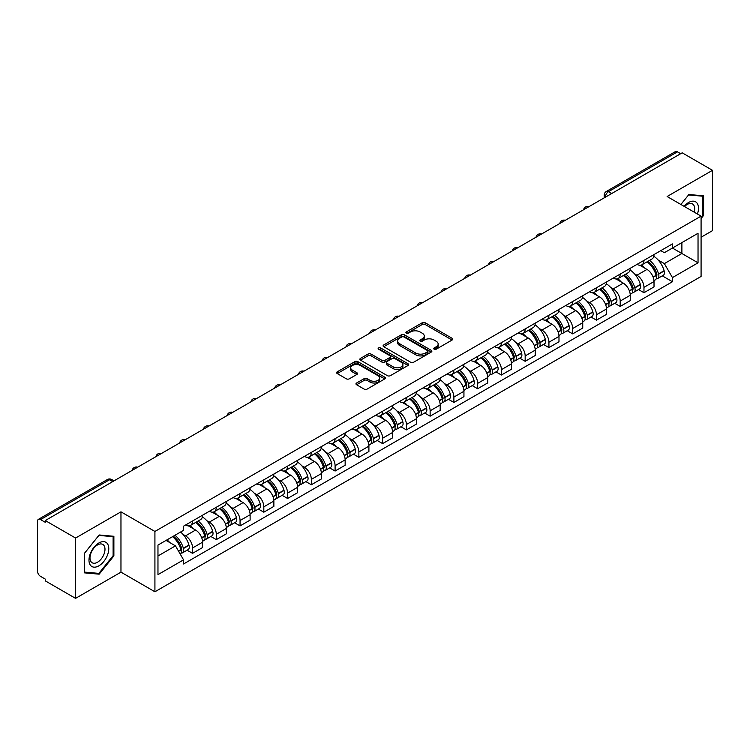 <?xml version="1.0" encoding="UTF-8"?>
<svg xmlns="http://www.w3.org/2000/svg" width="750" height="750" viewBox="0 0 750 750"><rect width="100%" height="100%" fill="white"/><g stroke="black" fill="none" stroke-linecap="round" stroke-linejoin="round"><path stroke-width="1.12" d="M434.137 349.191A1.481 0.853 0 0 0 436.228 349.191L452.109 340.022A2.119 1.219 0 0 0 452.728 339.159A2.119 1.219 0 0 0 452.109 338.297L425.203 322.762A2.119 1.219 0 0 0 422.213 322.762L406.331 331.931A1.481 0.853 0 0 0 405.9 332.531A1.481 0.853 0 0 0 406.331 333.141A1.481 0.853 0 0 0 408.422 333.141L410.475 331.95A6.769 3.909 0 0 1 420.047 331.95L422.288 333.244A6.769 3.909 0 0 1 424.266 336.009A6.769 3.909 0 0 1 422.288 338.775L420.234 339.956A1.481 0.853 0 0 0 419.803 340.566A1.481 0.853 0 0 0 420.234 341.166A1.481 0.853 0 0 0 422.325 341.166L424.378 339.975A6.769 3.909 0 0 1 433.95 339.975L436.191 341.269A6.769 3.909 0 0 1 438.169 344.034A6.769 3.909 0 0 1 436.191 346.8L434.137 347.981A1.481 0.853 0 0 0 433.706 348.591A1.481 0.853 0 0 0 434.137 349.191L434.137 347.981M356.588 383.006A2.119 1.219 0 0 0 355.969 383.869A2.119 1.219 0 0 0 356.588 384.731L364.134 389.091A2.119 1.219 0 0 0 367.125 389.091L384.769 378.9A2.119 1.219 0 0 0 385.387 378.038A2.119 1.219 0 0 0 384.769 377.175L357.853 361.641A2.119 1.219 0 0 0 354.862 361.641L337.228 371.831A2.119 1.219 0 0 0 336.609 372.694A2.119 1.219 0 0 0 337.228 373.556L346.35 378.816A2.119 1.219 0 0 0 349.331 378.816L356.887 374.456A2.119 1.219 0 0 0 357.506 373.594A2.119 1.219 0 0 0 356.887 372.731L352.359 370.125A5.653 3.263 0 0 1 350.709 367.809A5.653 3.263 0 0 1 354.197 364.8A5.653 3.263 0 0 1 360.356 365.503L378.075 375.731A5.653 3.263 0 0 1 379.734 378.038A5.653 3.263 0 0 1 376.238 381.056A5.653 3.263 0 0 1 370.078 380.353L367.125 378.647A2.119 1.219 0 0 0 364.134 378.647L356.588 383.006L356.588 384.731M154.922 531.45L120.966 511.838L75.572 538.041L45.272 520.547L682.191 152.822L712.5 170.316L667.116 196.519L701.081 216.131L154.922 531.45L154.922 591.769L701.081 276.45L701.081 216.131M410.625 362.25A2.119 1.219 0 0 0 413.616 362.25L431.259 352.059A2.119 1.219 0 0 0 431.878 351.197A2.119 1.219 0 0 0 431.259 350.334L404.353 334.8A2.119 1.219 0 0 0 401.363 334.8L383.719 344.981A2.119 1.219 0 0 0 383.1 345.844A2.119 1.219 0 0 0 383.719 346.706L410.625 362.25M379.153 349.509A1.481 0.853 0 0 1 380.653 349.725L407.981 365.503L390.375 375.666A2.119 1.219 0 0 1 387.384 375.666L360.469 360.131L360.469 358.406A2.119 1.219 0 0 0 359.85 359.269A2.119 1.219 0 0 0 360.469 360.131M360.469 358.406L368.025 354.047A2.119 1.219 0 0 1 371.016 354.047L381.928 360.347A2.119 1.219 0 0 0 384.919 360.347L389.925 357.459A2.119 1.219 0 0 0 390.544 356.597A2.119 1.219 0 0 0 389.925 355.734L378.562 349.172A1.481 0.853 0 0 1 378.131 348.562A1.481 0.853 0 0 1 379.041 347.775A1.481 0.853 0 0 1 380.653 347.963L408.009 363.759A2.119 1.219 0 0 1 408.628 364.622A2.119 1.219 0 0 1 408.009 365.484L408.009 363.759M75.572 538.041L75.572 598.359L45.272 580.866L45.272 579.103L40.547 576.384A4.303 2.484 -120 0 1 37.5 571.106L37.5 521.334A4.303 2.484 -120 0 1 38.391 519.366L107.381 479.531A4.303 2.484 60 0 1 109.538 479.747L40.547 519.572A4.303 2.484 -120 0 0 38.391 519.366M701.081 237.234L712.5 230.634L712.5 170.316M75.572 598.359L120.966 572.156L154.922 591.769M45.272 520.547L45.272 522.3L40.547 519.572M611.672 193.528L608.475 191.681A4.303 2.484 60 0 0 606.328 191.466L675.319 151.641A4.303 2.484 60 0 1 677.475 151.847L608.475 191.681A4.303 2.484 120 0 0 605.428 196.959L605.428 197.137M680.672 153.694L677.475 151.847M643.959 260.353A9.909 5.719 60 0 1 641.916 264.806L651.966 259.003A9.909 5.719 -120 0 0 654.019 254.55M634.425 273.75L636.956 275.222A9.909 5.719 60 0 1 643.969 287.353L654.019 281.55A9.909 5.719 -120 0 0 647.006 269.419L639.816 265.256M654.019 281.55L654.019 286.913L643.969 292.716L638.513 289.566M641.916 264.806A9.909 5.719 60 0 1 637.031 264.356M643.969 287.353L643.969 292.716M620.203 274.078A9.909 5.719 60 0 1 618.15 278.522L628.209 272.719A9.909 5.719 -120 0 0 630.253 268.275M614.756 303.291L620.203 306.431L630.253 300.628L630.253 295.266A9.909 5.719 -120 0 0 623.25 283.134L616.059 278.981M618.15 278.522A9.909 5.719 60 0 1 613.275 278.072M610.669 287.475L613.2 288.938A9.909 5.719 60 0 1 620.203 301.069L620.203 306.431M596.447 287.794A9.909 5.719 60 0 1 594.394 292.238L604.444 286.434A9.909 5.719 -120 0 0 606.497 281.991M590.991 317.006L596.447 320.147L606.497 314.344L606.497 308.981A9.909 5.719 -120 0 0 599.494 296.85L592.294 292.697M594.394 292.238A9.909 5.719 60 0 1 589.519 291.788M586.903 301.191L589.444 302.653A9.909 5.719 60 0 1 596.447 314.784L596.447 320.147M572.691 301.509A9.909 5.719 60 0 1 570.637 305.953L580.688 300.15A9.909 5.719 -120 0 0 582.741 295.706M567.234 330.722L572.691 333.872L582.741 328.069L582.741 322.697A9.909 5.719 -120 0 0 575.737 310.566L568.538 306.412M570.637 305.953A9.909 5.719 60 0 1 565.753 305.512M563.147 314.906L565.678 316.369A9.909 5.719 60 0 1 572.691 328.5L572.691 333.872M548.925 315.225A9.909 5.719 60 0 1 546.872 319.678L556.931 313.866A9.909 5.719 -120 0 0 558.984 309.422M543.478 344.438L548.925 347.587L558.984 341.784L558.984 336.422A9.909 5.719 -120 0 0 551.972 324.281L544.781 320.128M546.872 319.678A9.909 5.719 60 0 1 541.997 319.228M539.391 328.622L541.922 330.084A9.909 5.719 60 0 1 548.925 342.225L548.925 347.587M525.169 328.941A9.909 5.719 60 0 1 523.116 333.394L533.166 327.591A9.909 5.719 -120 0 0 535.219 323.137M519.722 358.153L525.169 361.303L535.219 355.5L535.219 350.138A9.909 5.719 -120 0 0 528.216 337.997L521.025 333.844M523.116 333.394A9.909 5.719 60 0 1 518.241 332.944M515.625 342.338L518.166 343.8A9.909 5.719 60 0 1 525.169 355.941L525.169 361.303M501.413 342.656A9.909 5.719 60 0 1 499.359 347.109L509.409 341.306A9.909 5.719 -120 0 0 511.462 336.853M495.956 371.869L501.413 375.019L511.462 369.216L511.462 363.853A9.909 5.719 -120 0 0 504.459 351.722L497.259 347.559M499.359 347.109A9.909 5.719 60 0 1 494.484 346.659M491.869 356.053L494.4 357.525A9.909 5.719 60 0 1 501.413 369.656L501.413 375.019M477.647 356.381A9.909 5.719 60 0 1 475.603 360.825L485.653 355.022A9.909 5.719 -120 0 0 487.706 350.578M472.2 385.584L477.647 388.734L487.706 382.931L487.706 377.569A9.909 5.719 -120 0 0 480.694 365.438L473.503 361.284M475.603 360.825A9.909 5.719 60 0 1 470.719 360.375M468.113 369.778L470.644 371.241A9.909 5.719 60 0 1 477.647 383.372L477.647 388.734M453.891 370.097A9.909 5.719 60 0 1 451.837 374.541L461.887 368.738A9.909 5.719 -120 0 0 463.941 364.294M448.444 399.309L453.891 402.45L463.941 396.647L463.941 391.284A9.909 5.719 -120 0 0 456.938 379.153L449.747 375M451.837 374.541A9.909 5.719 60 0 1 446.962 374.091M444.356 383.494L446.887 384.956A9.909 5.719 60 0 1 453.891 397.087L453.891 402.45M430.134 383.812A9.909 5.719 60 0 1 428.081 388.256L438.131 382.453A9.909 5.719 -120 0 0 440.184 378.009M424.678 413.025L430.134 416.175L440.184 410.363L440.184 405A9.909 5.719 -120 0 0 433.181 392.869L425.981 388.716M428.081 388.256A9.909 5.719 60 0 1 423.206 387.816M420.591 397.209L423.131 398.672A9.909 5.719 60 0 1 430.134 410.803L430.134 416.175M406.378 397.528A9.909 5.719 60 0 1 404.325 401.972L414.375 396.169A9.909 5.719 -120 0 0 416.428 391.725M400.922 426.741L406.378 429.891L416.428 424.088L416.428 418.725A9.909 5.719 -120 0 0 409.416 406.584L402.225 402.431M404.325 401.972A9.909 5.719 60 0 1 399.441 401.531M396.834 410.925L399.366 412.387A9.909 5.719 60 0 1 406.378 424.528L406.378 429.891M382.613 411.244A9.909 5.719 60 0 1 380.559 415.697L390.619 409.894A9.909 5.719 -120 0 0 392.662 405.441M377.166 440.456L382.613 443.606L392.662 437.803L392.662 432.441A9.909 5.719 -120 0 0 385.659 420.3L378.469 416.147M380.559 415.697A9.909 5.719 60 0 1 375.684 415.247M373.078 424.641L375.609 426.103A9.909 5.719 60 0 1 382.613 438.244L382.613 443.606M358.856 424.959A9.909 5.719 60 0 1 356.803 429.413L366.853 423.609A9.909 5.719 -120 0 0 368.906 419.156M353.409 454.172L358.856 457.322L368.906 451.519L368.906 446.156A9.909 5.719 -120 0 0 361.903 434.016L354.703 429.862M356.803 429.413A9.909 5.719 60 0 1 351.928 428.962M349.312 438.356L351.853 439.828A9.909 5.719 60 0 1 358.856 451.959L358.856 457.322M335.1 438.684A9.909 5.719 60 0 1 333.047 443.128L343.097 437.325A9.909 5.719 -120 0 0 345.15 432.881M329.644 467.887L335.1 471.038L345.15 465.234L345.15 459.872A9.909 5.719 -120 0 0 338.147 447.741L330.947 443.588M333.047 443.128A9.909 5.719 60 0 1 328.172 442.678M325.556 452.081L328.087 453.544A9.909 5.719 60 0 1 335.1 465.675L335.1 471.038M311.334 452.4A9.909 5.719 60 0 1 309.291 456.844L319.341 451.041A9.909 5.719 -120 0 0 321.394 446.597M305.887 481.613L311.334 484.753L321.394 478.95L321.394 473.588A9.909 5.719 -120 0 0 314.381 461.456L307.191 457.303M309.291 456.844A9.909 5.719 60 0 1 304.406 456.394M301.8 465.797L304.331 467.259A9.909 5.719 60 0 1 311.334 479.391L311.334 484.753M287.578 466.116A9.909 5.719 60 0 1 285.525 470.559L295.575 464.756A9.909 5.719 -120 0 0 297.628 460.312M282.131 495.328L287.578 498.469L297.628 492.666L297.628 487.303A9.909 5.719 -120 0 0 290.625 475.172L283.434 471.019M285.525 470.559A9.909 5.719 60 0 1 280.65 470.119M278.034 479.513L280.575 480.975A9.909 5.719 60 0 1 287.578 493.106L287.578 498.469M263.822 479.831A9.909 5.719 60 0 1 261.769 484.275L271.819 478.472A9.909 5.719 -120 0 0 273.872 474.028M258.366 509.044L263.822 512.194L273.872 506.391L273.872 501.019A9.909 5.719 -120 0 0 266.869 488.888L259.669 484.734M261.769 484.275A9.909 5.719 60 0 1 256.894 483.834M254.278 493.228L256.819 494.691A9.909 5.719 60 0 1 263.822 506.831L263.822 512.194M240.056 493.547A9.909 5.719 60 0 1 238.012 498L248.063 492.197A9.909 5.719 -120 0 0 250.116 487.744M234.609 522.759L240.056 525.909L250.116 520.106L250.116 514.744A9.909 5.719 -120 0 0 243.103 502.603L235.912 498.45M238.012 498A9.909 5.719 60 0 1 233.128 497.55M230.522 506.944L233.053 508.406A9.909 5.719 60 0 1 240.056 520.547L240.056 525.909M216.3 507.263A9.909 5.719 60 0 1 214.247 511.716L224.306 505.912A9.909 5.719 -120 0 0 226.35 501.459M210.853 536.475L216.3 539.625L226.35 533.822L226.35 528.459A9.909 5.719 -120 0 0 219.347 516.319L212.156 512.166M214.247 511.716A9.909 5.719 60 0 1 209.372 511.266M206.766 520.659L209.297 522.122A9.909 5.719 60 0 1 216.3 534.263L216.3 539.625M192.544 520.988A9.909 5.719 60 0 1 190.491 525.431L200.541 519.628A9.909 5.719 -120 0 0 202.594 515.184M187.088 550.191L192.544 553.341L202.594 547.537L202.594 542.175A9.909 5.719 -120 0 0 195.591 530.044L188.391 525.891M190.491 525.431A9.909 5.719 60 0 1 185.616 524.981M183 534.384L185.541 535.847A9.909 5.719 60 0 1 192.544 547.978L192.544 553.341M660.797 250.641L664.369 252.703L698.034 233.278L681.891 242.597L681.891 253.5L664.369 263.616L658.181 260.034M157.969 555.975L175.481 545.869L183.553 559.847L157.969 574.622L157.969 545.072L183.553 530.306L183.553 526.172L672.441 243.919L672.441 248.044L698.034 262.819L672.441 277.594L664.369 263.616M698.034 233.278L698.034 262.819M183.553 559.847L183.553 563.981L672.441 281.728L672.441 277.594M701.081 218.541L703.594 215.419L703.594 195.825L688.894 194.512L680.887 204.469L688.584 194.944L702.825 196.219L702.825 215.203L701.081 217.378M120.966 511.838L120.966 572.156M84.488 572.859L99.178 574.172L113.878 555.881L113.878 536.287L99.178 534.975L84.488 553.256L84.488 572.859M175.481 545.869L166.041 540.413M662.269 275.85L672.441 281.728M702.825 214.978L703.594 215.419M97.631 573.272L99.178 574.172M113.119 555.45L113.878 555.881M434.728 349.397L436.191 348.553A6.769 3.909 0 0 0 438.169 345.797L438.169 344.034M424.266 336.009L424.266 337.762A6.769 3.909 0 0 1 422.288 340.528L420.825 341.372M452.081 340.041L425.203 324.516A2.119 1.219 0 0 0 422.213 324.516L406.922 333.347M431.259 350.334L431.259 352.059L404.353 336.562A2.119 1.219 0 0 0 401.363 336.562L383.747 346.725M427.519 351.806A1.481 0.853 0 0 0 427.95 351.197A1.481 0.853 0 0 0 427.519 350.597L403.903 336.956A1.481 0.853 0 0 0 401.803 336.956L399.637 338.212A6.769 3.909 0 0 0 397.659 340.969A6.769 3.909 0 0 0 399.637 343.734L415.781 353.053A6.769 3.909 0 0 0 425.353 353.053L427.519 351.806L427.519 353.559A1.481 0.853 0 0 0 427.95 352.959L427.95 351.197M397.659 340.969L397.659 342.731A6.769 3.909 0 0 0 399.637 345.487L399.637 343.734M427.519 353.559L425.353 354.816A6.769 3.909 0 0 1 415.781 354.816L399.637 345.487M360.497 360.15L368.025 355.809L368.025 354.047M390.544 356.597L390.544 358.35A2.119 1.219 0 0 1 389.925 359.213L384.919 362.109A2.119 1.219 0 0 1 381.928 362.109L371.016 355.809A2.119 1.219 0 0 0 368.025 355.809M393.253 366.881A5.653 3.263 0 0 0 399.413 367.594A5.653 3.263 0 0 0 402.9 364.575A5.653 3.263 0 0 0 401.25 362.269L395.006 358.669A2.119 1.219 0 0 0 392.016 358.669L387.009 361.556A2.119 1.219 0 0 0 386.391 362.419A2.119 1.219 0 0 0 387.009 363.281L393.253 366.881L393.253 368.644A5.653 3.263 0 0 0 399.413 369.356A5.653 3.263 0 0 0 402.9 366.337L402.9 364.575M386.391 362.419L386.391 364.181A2.119 1.219 0 0 0 387.009 365.044L387.009 363.281M393.253 368.644L387.009 365.044M379.734 378.038L379.734 379.8A5.653 3.263 0 0 1 376.238 382.819A5.653 3.263 0 0 1 370.078 382.106L367.125 380.4A2.119 1.219 0 0 0 364.134 380.4L356.616 384.75M350.709 367.809L350.709 369.572A5.653 3.263 0 0 0 352.359 371.878L352.359 370.125M356.859 374.475L352.359 371.878M384.741 378.919L357.853 363.403A2.119 1.219 0 0 0 354.862 363.403L337.256 373.566M647.7 261.459A13.566 7.837 60 0 1 647.775 261.497A13.566 7.837 60 0 1 656.7 273.675L656.784 273.956A2.634 1.519 60 0 1 656.362 276.028A2.634 1.519 60 0 1 656.306 276.066M647.109 261.806A16.369 9.45 60 0 1 656.109 275.306L656.184 275.587A5.438 3.141 60 0 1 655.331 279.862L653.972 280.641M656.259 278.663A5.438 3.141 -120 0 0 657.759 278.456A5.438 3.141 -120 0 0 658.622 274.181L658.547 273.9A16.369 9.45 -120 0 0 649.547 260.4M653.812 256.294A16.369 9.45 60 0 1 664.106 270.694L664.181 270.975A5.438 3.141 60 0 1 663.319 275.25L657.759 278.456M641.531 264.994A16.369 9.45 60 0 1 644.944 268.219M652.903 268.247L654.994 269.447M697.416 214.012A13.997 8.081 120 0 0 697.163 203.269A13.997 8.081 120 0 0 684.103 206.325M694.209 212.156A10.603 6.122 120 0 0 693.694 205.05A10.603 6.122 120 0 0 692.503 203.953A10.603 6.122 120 0 0 684.534 206.578M701.887 195.675L702.825 196.219M107.447 543.731A13.997 8.081 120 0 0 93.928 547.359A13.997 8.081 120 0 0 90.3 565.059A13.997 8.081 120 0 0 103.828 561.441A13.997 8.081 120 0 0 107.447 543.731M103.978 545.522A10.603 6.122 120 0 0 102.787 544.416A10.603 6.122 120 0 0 92.925 549.366A10.603 6.122 120 0 0 90.994 561.666A10.603 6.122 120 0 0 92.194 562.772A10.603 6.122 120 0 0 102.056 557.831A10.603 6.122 120 0 0 103.978 545.522M98.878 573.384L84.638 572.109L84.638 553.125L98.878 535.406L113.119 536.681L113.119 555.666L98.878 573.384M112.172 536.138L113.119 536.681M623.944 275.175A13.566 7.837 60 0 1 624.009 275.222A13.566 7.837 60 0 1 632.944 287.391L633.019 287.672A2.634 1.519 60 0 1 632.606 289.744A2.634 1.519 60 0 1 632.541 289.781M623.353 275.522A16.369 9.45 60 0 1 632.344 289.031L632.428 289.312A5.438 3.141 60 0 1 631.566 293.578L630.216 294.356M632.494 292.378A5.438 3.141 -120 0 0 634.003 292.172A5.438 3.141 -120 0 0 634.866 287.906L634.781 287.625A16.369 9.45 -120 0 0 625.791 274.116M630.047 270.009A16.369 9.45 60 0 1 640.341 284.409L640.425 284.691A5.438 3.141 60 0 1 639.562 288.966L634.003 292.172M617.766 278.709A16.369 9.45 60 0 1 621.188 281.944M629.147 281.962L631.228 283.163M600.188 288.9A13.566 7.837 60 0 1 600.253 288.938A13.566 7.837 60 0 1 609.178 301.116L609.263 301.397A2.634 1.519 60 0 1 608.85 303.469A2.634 1.519 60 0 1 608.784 303.497M599.587 289.237A16.369 9.45 60 0 1 608.587 302.747L608.672 303.028A5.438 3.141 60 0 1 607.809 307.294L606.459 308.081M608.738 306.094A5.438 3.141 -120 0 0 610.247 305.887A5.438 3.141 -120 0 0 611.1 301.622L611.025 301.341A16.369 9.45 -120 0 0 602.025 287.831M606.291 283.725A16.369 9.45 60 0 1 616.584 298.125L616.659 298.406A5.438 3.141 60 0 1 615.806 302.681L610.247 305.887M594.009 292.425A16.369 9.45 60 0 1 597.431 295.659M605.391 295.678L607.472 296.887M576.422 302.616A13.566 7.837 60 0 1 576.497 302.653A13.566 7.837 60 0 1 585.422 314.831L585.506 315.113A2.634 1.519 60 0 1 585.084 317.184A2.634 1.519 60 0 1 585.028 317.213M575.831 302.953A16.369 9.45 60 0 1 584.831 316.462L584.906 316.744A5.438 3.141 60 0 1 584.053 321.009L582.694 321.797M584.981 319.809A5.438 3.141 -120 0 0 586.491 319.603A5.438 3.141 -120 0 0 587.344 315.338L587.269 315.056A16.369 9.45 -120 0 0 578.269 301.547M582.534 297.441A16.369 9.45 60 0 1 592.828 311.85L592.903 312.131A5.438 3.141 60 0 1 592.05 316.397L586.491 319.603M570.253 306.15A16.369 9.45 60 0 1 573.666 309.375M581.625 309.394L583.716 310.603M552.666 316.331A13.566 7.837 60 0 1 552.731 316.369A13.566 7.837 60 0 1 561.666 328.547L561.741 328.828A2.634 1.519 60 0 1 561.328 330.9A2.634 1.519 60 0 1 561.272 330.928M552.075 316.669A16.369 9.45 60 0 1 561.066 330.178L561.15 330.459A5.438 3.141 60 0 1 560.288 334.734L558.938 335.512M561.225 333.525A5.438 3.141 -120 0 0 562.725 333.328A5.438 3.141 -120 0 0 563.587 329.053L563.503 328.772A16.369 9.45 -120 0 0 554.513 315.262M558.778 311.166A16.369 9.45 60 0 1 569.062 325.566L569.147 325.847A5.438 3.141 60 0 1 568.284 330.113L562.725 333.328M546.487 319.866A16.369 9.45 60 0 1 549.909 323.091M557.869 323.109L559.959 324.319M528.909 330.047A13.566 7.837 60 0 1 528.975 330.084A13.566 7.837 60 0 1 537.909 342.262L537.984 342.544A2.634 1.519 60 0 1 537.572 344.616A2.634 1.519 60 0 1 537.506 344.644M528.319 330.394A16.369 9.45 60 0 1 537.309 343.894L537.394 344.175A5.438 3.141 60 0 1 536.531 348.45L535.181 349.228M537.459 347.241A5.438 3.141 -120 0 0 538.969 347.044A5.438 3.141 -120 0 0 539.831 342.769L539.747 342.488A16.369 9.45 -120 0 0 530.756 328.988M535.012 324.881A16.369 9.45 60 0 1 545.306 339.281L545.391 339.562A5.438 3.141 60 0 1 544.528 343.828L538.969 347.044M522.731 333.581A16.369 9.45 60 0 1 526.153 336.806M534.113 336.834L536.194 338.034M505.153 343.762A13.566 7.837 60 0 1 505.219 343.8A13.566 7.837 60 0 1 514.144 355.978L514.228 356.259A2.634 1.519 60 0 1 513.806 358.331A2.634 1.519 60 0 1 513.75 358.369M504.553 344.109A16.369 9.45 60 0 1 513.553 357.609L513.628 357.891A5.438 3.141 60 0 1 512.775 362.166L511.416 362.944M513.703 360.966A5.438 3.141 -120 0 0 515.212 360.759A5.438 3.141 -120 0 0 516.066 356.484L515.991 356.203A16.369 9.45 -120 0 0 506.991 342.703M511.256 338.597A16.369 9.45 60 0 1 521.55 352.997L521.625 353.278A5.438 3.141 60 0 1 520.772 357.544L515.212 360.759M498.975 347.297A16.369 9.45 60 0 1 502.387 350.522M510.347 350.55L512.438 351.75M481.388 357.478A13.566 7.837 60 0 1 481.462 357.525A13.566 7.837 60 0 1 490.388 369.694L490.462 369.975A2.634 1.519 60 0 1 490.05 372.047A2.634 1.519 60 0 1 489.994 372.084M480.797 357.825A16.369 9.45 60 0 1 489.797 371.334L489.872 371.616A5.438 3.141 60 0 1 489.009 375.881L487.659 376.659M489.947 374.681A5.438 3.141 -120 0 0 491.447 374.475A5.438 3.141 -120 0 0 492.309 370.209L492.225 369.928A16.369 9.45 -120 0 0 483.234 356.419M487.5 352.312A16.369 9.45 60 0 1 497.784 366.713L497.869 366.994A5.438 3.141 60 0 1 497.006 371.269L491.447 374.475M475.209 361.012A16.369 9.45 60 0 1 478.631 364.237M486.591 364.266L488.681 365.466M457.631 371.203A13.566 7.837 60 0 1 457.697 371.241A13.566 7.837 60 0 1 466.631 383.419L466.706 383.7A2.634 1.519 60 0 1 466.294 385.772A2.634 1.519 60 0 1 466.228 385.8M457.041 371.541A16.369 9.45 60 0 1 466.031 385.05L466.116 385.331A5.438 3.141 60 0 1 465.253 389.597L463.903 390.384M466.181 388.397A5.438 3.141 -120 0 0 467.691 388.191A5.438 3.141 -120 0 0 468.553 383.925L468.469 383.644A16.369 9.45 -120 0 0 459.478 370.134M463.734 366.028A16.369 9.45 60 0 1 474.028 380.428L474.113 380.709A5.438 3.141 60 0 1 473.25 384.984L467.691 388.191M451.453 374.728A16.369 9.45 60 0 1 454.875 377.963M462.834 377.981L464.916 379.191M433.875 384.919A13.566 7.837 60 0 1 433.941 384.956A13.566 7.837 60 0 1 442.866 397.134L442.95 397.416A2.634 1.519 60 0 1 442.528 399.488A2.634 1.519 60 0 1 442.472 399.516M433.275 385.256A16.369 9.45 60 0 1 442.275 398.766L442.35 399.047A5.438 3.141 60 0 1 441.497 403.312L440.147 404.1M442.425 402.113A5.438 3.141 -120 0 0 443.934 401.906A5.438 3.141 -120 0 0 444.788 397.641L444.713 397.359A16.369 9.45 -120 0 0 435.712 383.85M439.978 379.744A16.369 9.45 60 0 1 450.272 394.144L450.347 394.425A5.438 3.141 60 0 1 449.494 398.7L443.934 401.906M427.697 388.453A16.369 9.45 60 0 1 431.119 391.678M439.069 391.697L441.159 392.906M410.109 398.634A13.566 7.837 60 0 1 410.184 398.672A13.566 7.837 60 0 1 419.109 410.85L419.194 411.131A2.634 1.519 60 0 1 418.772 413.203A2.634 1.519 60 0 1 418.716 413.231M409.519 398.972A16.369 9.45 60 0 1 418.519 412.481L418.594 412.762A5.438 3.141 60 0 1 417.741 417.037L416.381 417.816M418.669 415.828A5.438 3.141 -120 0 0 420.169 415.622A5.438 3.141 -120 0 0 421.031 411.356L420.956 411.075A16.369 9.45 -120 0 0 411.956 397.566M416.222 393.469A16.369 9.45 60 0 1 426.516 407.869L426.591 408.15A5.438 3.141 60 0 1 425.728 412.416L420.169 415.622M403.941 402.169A16.369 9.45 60 0 1 407.353 405.394M415.312 405.413L417.403 406.622M386.353 412.35A13.566 7.837 60 0 1 386.419 412.387A13.566 7.837 60 0 1 395.353 424.566L395.428 424.847A2.634 1.519 60 0 1 395.016 426.919A2.634 1.519 60 0 1 394.95 426.947M385.763 412.697A16.369 9.45 60 0 1 394.753 426.197L394.838 426.478A5.438 3.141 60 0 1 393.975 430.753L392.625 431.531M394.903 429.544A5.438 3.141 -120 0 0 396.412 429.347A5.438 3.141 -120 0 0 397.275 425.072L397.191 424.791A16.369 9.45 -120 0 0 388.2 411.281M392.466 407.184A16.369 9.45 60 0 1 402.75 421.584L402.834 421.866A5.438 3.141 60 0 1 401.972 426.131L396.412 429.347M380.175 415.884A16.369 9.45 60 0 1 383.597 419.109M391.556 419.137L393.637 420.338M362.597 426.066A13.566 7.837 60 0 1 362.662 426.103A13.566 7.837 60 0 1 371.588 438.281L371.672 438.562A2.634 1.519 60 0 1 371.259 440.634A2.634 1.519 60 0 1 371.194 440.672M362.006 426.412A16.369 9.45 60 0 1 370.997 439.913L371.081 440.194A5.438 3.141 60 0 1 370.219 444.469L368.869 445.247M371.147 443.269A5.438 3.141 -120 0 0 372.656 443.062A5.438 3.141 -120 0 0 373.519 438.788L373.434 438.506A16.369 9.45 -120 0 0 364.434 425.006M368.7 420.9A16.369 9.45 60 0 1 378.994 435.3L379.069 435.581A5.438 3.141 60 0 1 378.216 439.847L372.656 443.062M356.419 429.6A16.369 9.45 60 0 1 359.841 432.825M367.8 432.853L369.881 434.053M338.841 439.781A13.566 7.837 60 0 1 338.906 439.828A13.566 7.837 60 0 1 347.831 451.997L347.916 452.278A2.634 1.519 60 0 1 347.494 454.35A2.634 1.519 60 0 1 347.438 454.387M338.241 440.128A16.369 9.45 60 0 1 347.241 453.637L347.316 453.919A5.438 3.141 60 0 1 346.462 458.184L345.103 458.962M347.391 456.984A5.438 3.141 -120 0 0 348.9 456.778A5.438 3.141 -120 0 0 349.753 452.503L349.678 452.222A16.369 9.45 -120 0 0 340.678 438.722M344.944 434.616A16.369 9.45 60 0 1 355.238 449.016L355.312 449.297A5.438 3.141 60 0 1 354.459 453.572L348.9 456.778M332.662 443.316A16.369 9.45 60 0 1 336.075 446.541M344.034 446.569L346.125 447.769M315.075 453.497A13.566 7.837 60 0 1 315.15 453.544A13.566 7.837 60 0 1 324.075 465.722L324.15 466.003A2.634 1.519 60 0 1 323.738 468.066A2.634 1.519 60 0 1 323.681 468.103M314.484 453.844A16.369 9.45 60 0 1 323.475 467.353L323.559 467.634A5.438 3.141 60 0 1 322.697 471.9L321.347 472.678M323.634 470.7A5.438 3.141 -120 0 0 325.134 470.494A5.438 3.141 -120 0 0 325.997 466.228L325.912 465.947A16.369 9.45 -120 0 0 316.922 452.438M321.188 448.331A16.369 9.45 60 0 1 331.472 462.731L331.556 463.012A5.438 3.141 60 0 1 330.694 467.288L325.134 470.494M308.897 457.031A16.369 9.45 60 0 1 312.319 460.266M320.278 460.284L322.369 461.494M291.319 467.222A13.566 7.837 60 0 1 291.384 467.259A13.566 7.837 60 0 1 300.319 479.438L300.394 479.719A2.634 1.519 60 0 1 299.981 481.791A2.634 1.519 60 0 1 299.916 481.819M290.728 467.559A16.369 9.45 60 0 1 299.719 481.069L299.803 481.35A5.438 3.141 60 0 1 298.941 485.616L297.591 486.403M299.869 484.416A5.438 3.141 -120 0 0 301.378 484.209A5.438 3.141 -120 0 0 302.241 479.944L302.156 479.662A16.369 9.45 -120 0 0 293.166 466.153M297.422 462.047A16.369 9.45 60 0 1 307.716 476.447L307.8 476.728A5.438 3.141 60 0 1 306.938 481.003L301.378 484.209M285.141 470.756A16.369 9.45 60 0 1 288.562 473.981M296.522 474L298.603 475.209M267.562 480.938A13.566 7.837 60 0 1 267.628 480.975A13.566 7.837 60 0 1 276.553 493.153L276.637 493.434A2.634 1.519 60 0 1 276.216 495.506A2.634 1.519 60 0 1 276.159 495.534M266.962 481.275A16.369 9.45 60 0 1 275.963 494.784L276.038 495.066A5.438 3.141 60 0 1 275.184 499.341L273.834 500.119M276.112 498.131A5.438 3.141 -120 0 0 277.622 497.925A5.438 3.141 -120 0 0 278.475 493.659L278.4 493.378A16.369 9.45 -120 0 0 269.4 479.869M273.666 475.772A16.369 9.45 60 0 1 283.959 490.172L284.034 490.453A5.438 3.141 60 0 1 283.181 494.719L277.622 497.925M261.384 484.472A16.369 9.45 60 0 1 264.797 487.697M272.756 487.716L274.847 488.925M243.797 494.653A13.566 7.837 60 0 1 243.872 494.691A13.566 7.837 60 0 1 252.797 506.869L252.881 507.15A2.634 1.519 60 0 1 252.459 509.222A2.634 1.519 60 0 1 252.403 509.25M243.206 495A16.369 9.45 60 0 1 252.206 508.5L252.281 508.781A5.438 3.141 60 0 1 251.419 513.056L250.069 513.834M252.356 511.847A5.438 3.141 -120 0 0 253.856 511.65A5.438 3.141 -120 0 0 254.719 507.375L254.644 507.094A16.369 9.45 -120 0 0 245.644 493.584M249.909 489.488A16.369 9.45 60 0 1 260.194 503.888L260.278 504.169A5.438 3.141 60 0 1 259.416 508.434L253.856 511.65M237.619 498.188A16.369 9.45 60 0 1 241.041 501.413M249 501.441L251.091 502.641M220.041 508.369A13.566 7.837 60 0 1 220.106 508.406A13.566 7.837 60 0 1 229.041 520.584L229.116 520.866A2.634 1.519 60 0 1 228.703 522.938A2.634 1.519 60 0 1 228.637 522.966M219.45 508.716A16.369 9.45 60 0 1 228.441 522.216L228.525 522.497A5.438 3.141 60 0 1 227.662 526.772L226.312 527.55M228.591 525.572A5.438 3.141 -120 0 0 230.1 525.366A5.438 3.141 -120 0 0 230.963 521.091L230.878 520.809A16.369 9.45 -120 0 0 221.888 507.309M226.144 503.203A16.369 9.45 60 0 1 236.438 517.603L236.522 517.884A5.438 3.141 60 0 1 235.659 522.15L230.1 525.366M213.863 511.903A16.369 9.45 60 0 1 217.284 515.128M225.244 515.156L227.325 516.356M196.284 522.084A13.566 7.837 60 0 1 196.35 522.122A13.566 7.837 60 0 1 205.275 534.3L205.359 534.581A2.634 1.519 60 0 1 204.938 536.653A2.634 1.519 60 0 1 204.881 536.691M195.684 522.431A16.369 9.45 60 0 1 204.684 535.941L204.769 536.222A5.438 3.141 60 0 1 203.906 540.487L202.556 541.266M204.834 539.288A5.438 3.141 -120 0 0 206.344 539.081A5.438 3.141 -120 0 0 207.197 534.806L207.122 534.525A16.369 9.45 -120 0 0 198.122 521.025M202.387 516.919A16.369 9.45 60 0 1 212.681 531.319L212.756 531.6A5.438 3.141 60 0 1 211.903 535.875L206.344 539.081M190.106 525.619A16.369 9.45 60 0 1 193.528 528.844M201.478 528.872L203.569 530.072M173.25 536.25A13.566 7.837 60 0 1 181.519 548.016L181.603 548.297A2.634 1.519 60 0 1 181.181 550.369A2.634 1.519 60 0 1 181.125 550.406M172.566 536.653A16.369 9.45 60 0 1 180.928 549.656L181.003 549.938A5.438 3.141 60 0 1 180.262 554.138M181.078 553.003A5.438 3.141 -120 0 0 182.587 552.797A5.438 3.141 -120 0 0 183.441 548.531L183.366 548.25A16.369 9.45 -120 0 0 175.003 535.247M180.562 532.031A16.369 9.45 60 0 1 188.925 545.034L189 545.316A5.438 3.141 60 0 1 188.138 549.591L182.587 552.797M167.006 539.859A16.369 9.45 60 0 1 169.763 542.569M177.722 542.587L179.812 543.797M605.588 197.044L605.428 196.959A4.303 2.484 0 0 1 604.172 195.197L604.172 197.859M216.3 534.263L226.35 528.459M240.056 520.547L250.116 514.744M263.822 506.831L273.872 501.019M287.578 493.106L297.628 487.303M311.334 479.391L321.394 473.588M335.1 465.675L345.15 459.872M358.856 451.959L368.906 446.156M382.613 438.244L392.662 432.441M406.378 424.528L416.428 418.725M430.134 410.803L440.184 405M453.891 397.087L463.941 391.284M477.647 383.372L487.706 377.569M501.413 369.656L511.462 363.853M525.169 355.941L535.219 350.138M548.925 342.225L558.984 336.422M572.691 328.5L582.741 322.697M596.447 314.784L606.497 308.981M620.203 301.069L630.253 295.266M192.544 547.978L202.594 542.175M185.541 535.847L195.591 530.044M209.297 522.122L219.347 516.319M233.053 508.406L243.103 502.603M256.819 494.691L266.869 488.888M280.575 480.975L290.625 475.172M304.331 467.259L314.381 461.456M328.087 453.544L338.147 447.741M351.853 439.828L361.903 434.016M375.609 426.103L385.659 420.3M399.366 412.387L409.416 406.584M423.131 398.672L433.181 392.869M446.887 384.956L456.938 379.153M470.644 371.241L480.694 365.438M494.4 357.525L504.459 351.722M518.166 343.8L528.216 337.997M541.922 330.084L551.972 324.281M565.678 316.369L575.737 310.566M589.444 302.653L599.494 296.85M613.2 288.938L623.25 283.134M636.956 275.222L647.006 269.419M588.713 206.784A4.303 2.484 120 0 0 586.819 207.881M564.956 220.5A4.303 2.484 120 0 0 563.053 221.597M541.2 234.216A4.303 2.484 120 0 0 539.297 235.322M517.444 247.941A4.303 2.484 120 0 0 515.541 249.037M493.678 261.656A4.303 2.484 120 0 0 491.775 262.753M469.922 275.372A4.303 2.484 120 0 0 468.019 276.469M446.166 289.088A4.303 2.484 120 0 0 444.262 290.184M422.4 302.803A4.303 2.484 120 0 0 420.497 303.9M398.644 316.519A4.303 2.484 120 0 0 396.741 317.625M374.887 330.244A4.303 2.484 120 0 0 372.984 331.341M351.122 343.959A4.303 2.484 120 0 0 349.228 345.056M327.366 357.675A4.303 2.484 120 0 0 325.463 358.772M303.609 371.391A4.303 2.484 120 0 0 301.706 372.488M279.853 385.106A4.303 2.484 120 0 0 277.95 386.203M256.088 398.822A4.303 2.484 120 0 0 254.184 399.928M232.331 412.547A4.303 2.484 120 0 0 230.428 413.644M208.575 426.262A4.303 2.484 120 0 0 206.672 427.359M184.809 439.978A4.303 2.484 120 0 0 182.906 441.075M161.053 453.694A4.303 2.484 120 0 0 159.15 454.791M137.297 467.409A4.303 2.484 120 0 0 135.394 468.506M112.734 481.594L109.538 479.747A4.303 2.484 120 0 1 111.694 479.531A4.303 4.303 0 0 0 107.381 479.531M436.191 348.553L436.191 346.8M420.234 341.166L420.234 339.956M422.288 340.528L422.288 338.775M406.331 333.141L406.331 331.931M422.213 324.516L422.213 322.762M425.203 324.516L425.203 322.762M452.109 340.022L452.109 338.297M383.719 346.706L383.719 344.981M401.363 336.562L401.363 334.8M404.353 336.562L404.353 334.8M415.781 354.816L415.781 353.053M425.353 354.816L425.353 353.053M371.016 355.809L371.016 354.047M381.928 362.109L381.928 360.347M384.919 362.109L384.919 360.347M389.925 359.213L389.925 357.459M380.653 349.725L380.653 347.963M364.134 380.4L364.134 378.647M367.125 380.4L367.125 378.647M370.078 382.106L370.078 380.353M356.887 374.456L356.887 372.731M337.228 373.556L337.228 371.831M354.862 363.403L354.862 361.641M357.853 363.403L357.853 361.641M384.769 378.9L384.769 377.175M653.212 277.312L656.184 275.587M658.622 274.181L664.181 270.975M658.547 273.9L664.106 270.694M653.109 277.041L656.906 274.819M629.447 291.028L632.428 289.312M634.866 287.906L640.425 284.691M634.781 287.625L640.341 284.409M632.344 289.003L633.15 288.544M629.353 290.756L632.344 289.031M605.691 304.744L608.672 303.028M611.1 301.622L616.659 298.406M611.025 301.341L616.584 298.125M608.578 302.728L609.394 302.259M605.588 304.472L608.587 302.747M581.934 318.459L584.906 316.744M587.344 315.338L592.903 312.131M587.269 315.056L592.828 311.85M581.831 318.197L585.637 315.975M558.169 332.175L561.15 330.459M563.587 329.053L569.147 325.847M563.503 328.772L569.062 325.566M561.066 330.159L561.872 329.691M558.075 331.913L561.066 330.178M534.412 345.9L537.394 344.175M539.831 342.769L545.391 339.562M539.747 342.488L545.306 339.281M534.309 345.628L538.116 343.406M510.656 359.616L513.628 357.891M516.066 356.484L521.625 353.278M515.991 356.203L521.55 352.997M510.553 359.344L514.359 357.122M486.891 373.331L489.872 371.616M492.309 370.209L497.869 366.994M492.225 369.928L497.784 366.713M489.788 371.306L490.594 370.847M486.797 373.059L489.797 371.334M463.134 387.047L466.116 385.331M468.553 383.925L474.113 380.709M468.469 383.644L474.028 380.428M463.031 386.775L466.837 384.562M439.378 400.763L442.35 399.047M444.788 397.641L450.347 394.425M444.713 397.359L450.272 394.144M439.275 400.5L443.081 398.278M415.622 414.478L418.594 412.762M421.031 411.356L426.591 408.15M420.956 411.075L426.516 407.869M418.509 412.462L419.316 411.994M415.519 414.216L418.519 412.481M391.856 428.203L394.838 426.478M397.275 425.072L402.834 421.866M397.191 424.791L402.75 421.584M391.762 427.931L395.559 425.709M368.1 441.919L371.081 440.194M373.519 438.788L379.069 435.581M373.434 438.506L378.994 435.3M370.988 439.894L371.803 439.425M367.997 441.647L370.997 439.913M344.344 455.634L347.316 453.919M349.753 452.503L355.312 449.297M349.678 452.222L355.238 449.016M347.231 453.609L348.047 453.141M344.241 455.363L347.241 453.637M320.578 469.35L323.559 467.634M325.997 466.228L331.556 463.012M325.912 465.947L331.472 462.731M320.484 469.078L324.281 466.866M296.822 483.066L299.803 481.35M302.241 479.944L307.8 476.728M302.156 479.662L307.716 476.447M299.719 481.05L300.525 480.581M296.719 482.794L299.719 481.069M273.066 496.781L276.038 495.066M278.475 493.659L284.034 490.453M278.4 493.378L283.959 490.172M272.963 496.519L276.769 494.297M249.309 510.506L252.281 508.781M254.719 507.375L260.278 504.169M254.644 507.094L260.194 503.888M249.206 510.234L253.003 508.012M225.544 524.222L228.525 522.497M230.963 521.091L236.522 517.884M230.878 520.809L236.438 517.603M228.441 522.197L229.247 521.728M225.45 523.95L228.441 522.216M201.788 537.938L204.769 536.222M207.197 534.806L212.756 531.6M207.122 534.525L212.681 531.319M204.675 535.913L205.491 535.444M201.684 537.666L204.684 535.941M178.622 551.306L181.003 549.938M183.441 548.531L189 545.316M183.366 548.25L188.925 545.034M178.481 551.062L181.725 549.169M589.078 206.578A4.303 4.303 0 0 0 583.556 209.766M565.322 220.294A4.303 4.303 0 0 0 559.8 223.481M541.566 234.009A4.303 4.303 0 0 0 536.034 237.197M517.8 247.725A4.303 4.303 0 0 0 512.278 250.922M494.044 261.441A4.303 4.303 0 0 0 488.522 264.637M470.287 275.156A4.303 4.303 0 0 0 464.756 278.353M446.531 288.881A4.303 4.303 0 0 0 441 292.069M422.766 302.597A4.303 4.303 0 0 0 417.244 305.784M399.009 316.312A4.303 4.303 0 0 0 393.478 319.5M375.253 330.028A4.303 4.303 0 0 0 369.722 333.216M351.488 343.744A4.303 4.303 0 0 0 345.966 346.941M327.731 357.459A4.303 4.303 0 0 0 322.209 360.656M303.975 371.184A4.303 4.303 0 0 0 298.444 374.372M280.219 384.9A4.303 4.303 0 0 0 274.688 388.087M256.453 398.616A4.303 4.303 0 0 0 250.931 401.803M232.697 412.331A4.303 4.303 0 0 0 227.166 415.519M208.941 426.047A4.303 4.303 0 0 0 203.409 429.244M185.175 439.762A4.303 4.303 0 0 0 179.653 442.959M161.419 453.488A4.303 4.303 0 0 0 155.897 456.675M137.662 467.203A4.303 4.303 0 0 0 132.131 470.391M114 480.862L111.694 479.531M606.328 191.466A4.303 4.303 0 0 0 604.172 195.197"/></g></svg>

